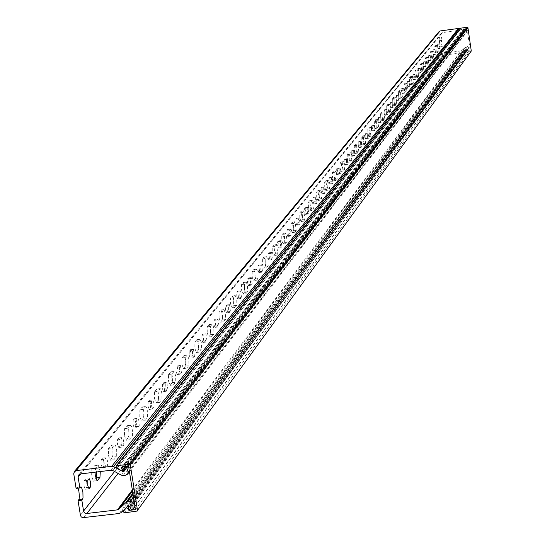 <?xml version="1.0" encoding="UTF-8"?>
<svg xmlns="http://www.w3.org/2000/svg" width="545" height="545" viewBox="0 0 545 545"><rect width="100%" height="100%" fill="white"/><g stroke="black" fill="none" stroke-linecap="round" stroke-linejoin="round"><path stroke-width="0.41" stroke-dasharray="2.73 2.04" d="M127.625 506.285L466.391 49.057L466.867 49.827L130.044 506.278L466.867 49.827M124.226 512.899L464.463 52.436L470.866 51.577L136.7 511.408M466.091 49.22L125.732 508.083M128.048 508.839L466.84 49.861M135.453 509.636L470.24 50.671L466.895 51.121L130.303 508.553M128.572 466.193L467.017 28.292L470.24 50.671M122.046 466.983L463.672 28.749L467.017 28.292M123.879 467.801L463.972 29.975L463.468 29.641L123.129 466.854M116.364 467.433L460.757 29.014L463.427 30.793L121.63 470.941M466.452 50.31L466.895 51.121M463.672 28.749L463.468 29.641M463.972 29.975L464.095 30.677L463.427 30.793M460.757 29.014L460.634 28.313M471.207 51.373L470.866 51.577M464.463 52.436L464.02 51.632M104.797 464.197L106.037 467.467L107.61 465.171L107.379 460.436L106.221 457.616L104.892 459.163L104.797 464.197M101.138 464.64L102.378 467.91L103.959 465.614L103.727 460.879L102.569 458.059L101.234 459.605L101.138 464.64M112.059 455.143L113.823 459.83L116.678 456.226L116.684 450.047L115.697 445.865L114.845 444.795L112.188 447.956L112.059 455.143M108.435 455.586L110.199 460.273L113.067 456.662L113.081 450.483L112.379 447.125L111.235 445.238L108.564 448.392L108.435 455.586M121.085 443.882L122.284 447.098L123.776 444.897L123.545 440.265L122.421 437.506L121.16 438.977L121.085 443.882M117.502 444.318L118.708 447.534L120.207 445.326L119.975 440.701L118.851 437.942L117.584 439.413L117.502 444.318M128.014 435.237L129.724 439.842L132.442 436.395L132.435 430.366L131.468 426.265L130.65 425.223L128.116 428.234L128.014 435.237M124.464 435.666L126.181 440.271L128.913 436.824L128.715 429.596L127.946 426.701L127.121 425.652L124.58 428.67L124.464 435.666M136.638 424.473L137.796 427.634L139.22 425.522L138.982 420.999L137.899 418.294L136.7 419.698L136.638 424.473M133.137 424.902L134.302 428.063L135.732 425.952L135.494 421.428L134.411 418.717L133.198 420.127L133.137 424.902M143.26 416.21L144.916 420.74L147.511 417.443L147.3 410.378L146.55 407.537L145.76 406.509L143.342 409.39L143.26 416.21M139.792 416.632L141.448 421.162L144.064 417.865L143.853 410.807L143.103 407.96L142.313 406.931L139.881 409.813L139.792 416.632M151.51 405.923L152.634 409.029L153.99 406.999L153.751 402.578L152.702 399.921L151.558 401.263L151.51 405.923M148.083 406.338L149.207 409.452L150.577 407.422L150.331 402.993L149.282 400.343L148.131 401.685L148.083 406.338M157.846 398.014L159.447 402.469L161.933 399.315L161.892 393.558L160.979 389.614L160.223 388.605L157.907 391.358L157.846 398.014M154.453 398.429L156.061 402.884L158.554 399.73L158.329 392.822L156.844 389.028L154.521 391.78L154.453 398.429M165.741 388.163L166.831 391.221L167.928 389.92L166.872 382.331L165.775 383.619L165.741 388.163M162.383 388.578L163.48 391.63L164.576 390.336L163.527 382.747L162.424 384.034L162.383 388.578M171.811 380.587L173.364 384.974L175.742 381.95L175.688 376.316L174.802 372.453L174.066 371.465L171.859 374.095L171.811 380.587M168.487 380.996L170.047 385.383L172.431 382.358L172.383 376.731L171.491 372.862L170.755 371.874L168.534 374.51L168.487 380.996M179.373 371.145L180.436 374.156L181.478 372.916L180.45 365.484L179.4 366.717L179.373 371.145M176.09 371.554L177.152 374.565L178.201 373.325L177.166 365.893L176.117 367.126L176.09 371.554M185.198 363.89L186.703 368.202L188.979 365.3L188.734 358.685L187.337 355.027L185.225 357.554L185.198 363.89M181.935 364.292L183.454 368.604L185.736 365.702L185.675 360.197L184.809 356.41L184.094 355.435L181.969 357.956L181.935 364.292M192.446 354.836L193.475 357.799L194.476 356.607L193.461 349.325L192.467 350.503L192.446 354.836M189.231 355.238L190.259 358.201L191.268 357.009L190.253 349.727L189.244 350.905L189.231 355.238M198.033 347.867L199.497 352.118L201.677 349.331L201.425 342.853L200.076 339.262L198.046 341.681L198.033 347.867M194.838 348.269L196.309 352.513L198.496 349.727L198.428 344.338L197.583 340.618L196.895 339.658L194.858 342.083L194.838 348.269M204.995 339.181L205.996 342.097L206.957 340.952L205.962 333.819L205.002 334.95L204.995 339.181M201.841 339.576L202.842 342.492L203.803 341.347L202.808 334.214L201.848 335.345L201.841 339.576M210.356 332.491L211.78 336.674L213.872 333.996L213.783 328.717L213.197 325.781L212.305 324.118L210.356 326.441L210.356 332.491M207.229 332.886L208.653 337.062L210.758 334.385L210.67 329.105L210.084 326.176L209.185 324.513L207.229 326.837L207.229 332.886M217.046 324.146L218.02 327.014L218.94 325.917L217.959 318.927L217.039 320.01L217.046 324.146M213.953 324.534L214.928 327.402L215.847 326.305L214.873 319.316L213.947 320.399L213.953 324.534M222.197 317.715L223.586 321.829L225.589 319.261L225.494 314.09L224.056 309.574L222.19 311.801L222.197 317.715M219.131 318.103L220.521 322.218L222.53 319.642L222.442 314.472L220.998 309.955L219.117 312.19L219.131 318.103M228.628 309.689L229.574 312.517L230.46 311.468L229.5 304.607L228.614 305.65L228.628 309.689M225.596 310.071L226.543 312.898L227.428 311.849L226.468 304.989L225.582 306.031L225.596 310.071M233.587 303.504L234.936 307.564L236.857 305.084L236.755 300.016L235.351 295.581L233.56 297.727L233.587 303.504M230.576 303.885L231.925 307.939L233.859 305.466L233.757 300.397L232.354 295.955L230.555 298.101L230.576 303.885M239.773 295.785L240.692 298.571L241.537 297.563L240.597 290.826L239.752 291.827L239.773 295.785M236.796 296.167L237.715 298.946L238.567 297.938L237.627 291.207L236.775 292.209L236.796 296.167M244.541 289.838L245.856 293.83L247.709 291.446L247.437 285.464L246.231 282.112L244.507 284.177L244.541 289.838M241.585 290.213L242.9 294.205L244.766 291.82L244.494 285.839L243.288 282.487L241.558 284.551L241.585 290.213M250.502 282.399L251.395 285.144L252.212 284.17L251.286 277.562L250.475 278.529L250.502 282.399M247.573 282.773L248.472 285.519L249.29 284.545L248.37 277.936L247.546 278.897L247.573 282.773M255.094 276.669L256.375 280.607L258.153 278.304L257.88 272.439L256.709 269.141L255.053 271.124L255.094 276.669M252.192 277.037L253.473 280.975L255.264 278.672L254.992 272.807L253.82 269.509L252.151 271.499L252.192 277.037M260.837 269.509L261.709 272.207L262.492 271.274L261.586 264.788L260.803 265.715L260.837 269.509M257.962 269.87L258.834 272.575L259.624 271.642L258.718 265.149L257.928 266.083L257.962 269.87M265.265 263.984L266.512 267.861L268.222 265.64L268.099 260.857L266.805 256.641L265.211 258.555L265.265 263.984M262.411 264.345L263.664 268.222L265.388 266.008L265.108 260.251L263.964 257.002L262.363 258.916L262.411 264.345M270.797 257.077L271.648 259.74L272.405 258.834L271.512 252.464L270.756 253.357L270.797 257.077M267.977 257.438L268.828 260.101L269.584 259.195L268.692 252.826L267.936 253.718L267.977 257.438M275.068 251.749L276.281 255.571L277.821 253.697L276.547 244.582L275.007 246.429L275.068 251.749M272.268 252.103L273.488 255.925L275.027 254.059L273.753 244.937L272.207 246.783L272.268 252.103M280.409 245.087L281.24 247.709L281.963 246.837L281.091 240.577L280.362 241.442L280.409 245.087M277.637 245.441L278.468 248.064L279.197 247.192L278.318 240.931L277.589 241.796L277.637 245.441M284.531 239.943L285.716 243.71L287.195 241.905L285.941 232.947L284.463 234.725L284.531 239.943M281.779 240.291L282.964 244.065L284.456 242.259L283.202 233.301L281.711 235.079L281.779 240.291M289.688 233.505L290.499 236.101L291.194 235.256L290.335 229.104L289.633 229.935L289.688 233.505M286.963 233.859L287.774 236.448L288.475 235.61L287.617 229.452L286.908 230.29L286.963 233.859M293.666 228.539L294.825 232.259L296.255 230.515L295.022 221.706L293.591 223.43L293.666 228.539M290.962 228.886L292.12 232.606L293.557 230.862L292.324 222.053L290.887 223.777L290.962 228.886M298.646 222.326L299.437 224.881L300.111 224.07L299.266 218.02L298.592 218.824L298.646 222.326M295.969 222.673L296.759 225.228L297.434 224.417L296.589 218.368L295.908 219.172L295.969 222.673M302.495 217.53L303.62 221.195L305.002 219.512L303.79 210.854L302.407 212.509L302.495 217.53M299.832 217.871L300.963 221.536L302.352 219.853L301.14 211.194L299.75 212.857L299.832 217.871M307.305 211.521L308.075 214.042L308.729 213.259L307.898 207.311L307.244 208.088L307.305 211.521M304.669 211.862L305.445 214.383L306.099 213.599L305.268 207.652L304.607 208.428L304.669 211.862M311.025 206.882L312.128 210.499L313.464 208.871L312.271 200.356L310.936 201.957L311.025 206.882M308.409 207.223L309.512 210.84L310.854 209.212L309.662 200.689L308.32 202.297L308.409 207.223M315.684 201.071L316.434 203.558L317.067 202.801L316.243 196.949L315.616 197.699L315.684 201.071M313.089 201.412L313.845 203.898L314.479 203.135L313.654 197.283L313.021 198.033L313.089 201.412M319.281 196.582L320.358 200.151L321.645 198.578L320.474 190.198L319.179 191.751L319.281 196.582M316.706 196.922L317.783 200.485L319.077 198.911L317.905 190.532L316.604 192.085L316.706 196.922M323.784 190.961L324.52 193.414L325.127 192.685L324.323 186.928L323.716 187.65L323.784 190.961M321.23 191.295L321.966 193.748L322.579 193.019L321.775 187.255L321.162 187.984L321.23 191.295M327.266 186.622L328.315 190.137L329.562 188.618L328.41 180.368L327.163 181.873L327.266 186.622M324.731 186.949L325.787 190.471L327.041 188.945L325.883 180.702L324.629 182.2L324.731 186.949M331.626 181.178L332.348 183.597L332.934 182.888L332.143 177.22L331.551 177.922L331.626 181.178M329.119 181.505L329.834 183.924L330.427 183.215L329.636 177.547L329.044 178.249L329.119 181.505M334.998 176.968L336.027 180.443L337.232 178.971L336.095 170.851L334.889 172.309L334.998 176.968M332.505 177.295L333.533 180.77L334.746 179.291L333.608 171.178L332.396 172.636L332.505 177.295M339.222 171.695L339.93 174.087L340.496 173.399L339.719 167.819L339.147 168.5L339.222 171.695M336.749 172.022L337.457 174.414L338.029 173.726L337.246 168.146L336.674 168.827L336.749 172.022M342.492 167.622L343.5 171.055L344.665 169.624L343.548 161.633L342.376 163.037L342.492 167.622M340.032 167.942L341.041 171.375L342.219 169.945L341.095 161.954L339.923 163.364L340.032 167.942M346.586 162.512L347.274 164.869L347.826 164.208L347.056 158.711L346.504 159.372L346.586 162.512M344.147 162.832L344.842 165.19L345.394 164.529L344.624 159.031L344.072 159.692L344.147 162.832M349.754 158.561L350.735 161.947L351.866 160.564L350.769 152.695L349.631 154.058L349.754 158.561M347.335 158.881L348.316 162.267L349.454 160.877L348.357 153.009L347.22 154.378L347.335 158.881M353.725 153.608L354.4 155.938L354.931 155.291L354.175 149.882L353.637 150.522L353.725 153.608M351.321 153.922L352.002 156.252L352.533 155.604L351.777 150.195L351.239 150.836L351.321 153.922M356.798 149.773L357.758 153.118L358.855 151.776L357.772 144.023L356.668 145.345L356.798 149.773M354.413 150.086L355.374 153.431L356.478 152.089L355.394 144.336L354.291 145.658L354.413 150.086M360.647 144.97L361.308 147.273L361.826 146.646L361.076 141.312L360.558 141.932L360.647 144.97M358.283 145.283L358.944 147.579L359.462 146.952L358.719 141.625L358.194 142.245L358.283 145.283M363.624 141.25L364.571 144.554L365.634 143.253L364.564 135.61L363.501 136.897L363.624 141.25M361.281 141.557L362.221 144.861L363.29 143.56L362.221 135.923L361.151 137.204L361.281 141.557M367.364 136.591L368.011 138.859L368.509 138.253L367.78 133L367.276 133.6L367.364 136.591M365.034 136.897L365.681 139.166L366.185 138.559L365.45 133.307L364.946 133.906L365.034 136.897M370.259 132.98L371.179 136.236L372.215 134.976L371.159 127.448L370.13 128.695L370.259 132.98M367.943 133.28L368.87 136.543L369.905 135.283L368.849 127.755L367.814 129.002L367.943 133.28M373.89 128.45L374.517 130.691L375.008 130.105L374.279 124.928L373.795 125.507L373.89 128.45M371.588 128.756L372.221 130.998L372.712 130.405L371.99 125.234L371.499 125.813L371.588 128.756M376.697 124.941L377.603 128.164L378.605 126.937L377.562 119.519L376.561 120.731L376.697 124.941M374.415 125.248L375.321 128.463L376.329 127.237L375.287 119.818L374.279 121.031L374.415 125.248M380.219 120.547L380.839 122.761L381.316 122.189L380.601 117.086L380.131 117.652L380.219 120.547M377.957 120.847L378.577 123.061L379.054 122.489L378.339 117.386L377.862 117.952L377.957 120.847M382.951 117.141L383.837 120.322L384.811 119.13L383.789 111.814L382.815 112.992L382.951 117.141M380.703 117.434L381.589 120.622L382.57 119.43L381.541 112.113L380.567 113.285L380.703 117.434M386.378 112.863L386.984 115.056L387.441 114.498L386.739 109.47L386.282 110.015L386.378 112.863M384.143 113.162L384.756 115.349L385.213 114.797L384.511 109.763L384.048 110.315L384.143 113.162M389.028 109.552L389.9 112.699L390.847 111.541L389.839 104.327L388.892 105.471L389.028 109.552M386.814 109.852L387.686 112.992L388.633 111.834L387.624 104.62L386.671 105.764L386.814 109.852M392.359 105.403L392.959 107.563L393.401 107.024L392.707 102.065L392.264 102.596L392.359 105.403M390.159 105.689L390.758 107.855L391.201 107.317L390.506 102.351L390.063 102.889L390.159 105.689M394.941 102.181L395.793 105.287L396.712 104.163L395.718 97.051L394.798 98.155L394.941 102.181M392.754 102.474L393.606 105.58L394.526 104.456L393.531 97.337L392.611 98.447L392.754 102.474M398.177 98.141L398.763 100.28L399.199 99.755L398.511 94.857L398.082 95.375L398.177 98.141M396.011 98.427L396.59 100.566L397.026 100.042L396.344 95.15L395.908 95.668L396.011 98.427M400.691 95.007L401.522 98.08L402.414 96.99L401.433 89.966L400.541 91.049L400.691 95.007M398.531 95.293L399.369 98.366L400.262 97.276L399.281 90.252L398.388 91.335L398.531 95.293M403.838 91.076L404.41 93.188L404.833 92.684L404.158 87.854L403.736 88.358L403.838 91.076M401.699 91.362L402.271 93.474L402.694 92.963L402.019 88.14L401.597 88.644L401.699 91.362M406.284 88.031L407.101 91.07L407.967 90L407.006 83.078L406.134 84.128L406.284 88.031M404.152 88.31L404.976 91.349L405.848 90.286L404.881 83.358L404.008 84.414L404.152 88.31M409.35 84.203L409.908 86.294L410.317 85.797L409.656 81.035L409.247 81.525L409.35 84.203M407.231 84.489L407.796 86.573L408.212 86.083L407.544 81.314L407.129 81.805L407.231 84.489M411.727 81.239L412.531 84.237L413.376 83.201L412.422 76.368L411.577 77.39L411.727 81.239M409.622 81.518L410.433 84.523L411.277 83.48L410.324 76.647L409.472 77.669L409.622 81.518M414.711 77.513L415.263 79.577L415.665 79.093L415.004 74.392L414.609 74.869L414.711 77.513M412.626 77.792L413.178 79.856L413.58 79.372L412.919 74.672L412.524 75.149L412.626 77.792M417.027 74.624L417.817 77.594L418.642 76.586L417.695 69.835L416.877 70.83L417.027 74.624M414.949 74.903L415.746 77.867L416.571 76.859L415.631 70.114L414.8 71.109L414.949 74.903M419.936 70.993L420.474 73.037L420.863 72.567L420.215 67.927L419.827 68.391L419.936 70.993M417.872 71.272L418.417 73.316L418.805 72.846L418.158 68.2L417.77 68.67L417.872 71.272M422.191 68.18L422.968 71.116L423.765 70.135L422.838 63.472L422.034 64.446L422.191 68.18M420.141 68.459L420.917 71.388L421.721 70.407L420.794 63.751L419.991 64.719L420.141 68.459M425.025 64.644L425.556 66.667L425.931 66.211L425.291 61.626L425.025 64.644M422.988 64.916L423.519 66.94L423.901 66.483L423.261 61.898L422.988 64.916M427.219 61.905L427.982 64.807L428.765 63.854L427.845 57.273L427.062 58.22L427.219 61.905M425.195 62.178L425.965 65.08L426.749 64.119L425.829 57.545L425.046 58.492L425.195 62.178M429.985 58.458L430.502 60.454L430.87 60.011L430.243 55.488L429.985 58.458M427.975 58.731L428.499 60.727L428.867 60.284L428.234 55.754L427.975 58.731M432.124 55.788L432.873 58.656L433.629 57.722L432.73 51.23L431.967 52.15L432.124 55.788M430.128 56.053L430.877 58.928L431.64 57.995L430.734 51.502L429.971 52.422L430.128 56.053M434.815 52.429L435.332 54.405L435.687 53.969L435.067 49.5L434.815 52.429M432.832 52.695L433.35 54.67L433.704 54.234L433.084 49.765L432.832 52.695M436.906 49.82L437.642 52.661L438.384 51.755L437.485 45.337L436.749 46.236L436.906 49.82M434.93 50.085L435.673 52.926L436.416 52.013L435.523 45.603L434.774 46.502L434.93 50.085M439.529 46.543L440.033 48.498L440.387 48.076L439.767 43.661L439.529 46.543M437.574 46.809L438.078 48.764L438.425 48.341L437.812 43.927L437.574 46.809M73.745 473.789L438.854 32.598L439.944 40.132L441.893 39.867L441.409 40.466L441.566 44.002L442.295 46.816L442.806 46.182L440.864 46.448L441.954 53.975L80.394 515.243M439.944 40.132L439.461 40.732L439.617 44.268L440.346 47.074L440.864 46.448M83.984 485.942L85.272 489.274L86.934 486.869L86.71 482.018L85.504 479.144L84.1 480.765L83.984 485.942M96.615 471.984L94.598 465.743L91.792 469.061L91.635 476.446L93.461 481.215L95.845 478.381M114.566 471.493L443.616 51.768L442.806 46.182M443.616 51.768L445.285 53.029L118.088 473.394M132.333 489.935L460.988 50.923L445.285 53.029M460.988 50.923L461.806 50.528L132.51 491.052M132.844 493.184L465.321 47.156L461.806 50.528M465.321 47.156L466.139 46.761L133.028 494.322M133.43 496.883L467.447 46.584L466.139 46.761M467.447 46.584L469.122 47.844L468.952 50.603L468.455 50.91L467.61 50.16L130.303 508.587M130.303 507.116L467.624 49.404L467.61 50.16M467.624 49.404L466.799 48.655L466.404 48.852L127.918 506.005M120.827 512.75L462.725 52.388L466.404 48.852M462.725 52.388L461.901 52.783L119.239 513.492M83.678 517.73L443.623 55.236L461.901 52.783M443.623 55.236L441.954 53.975M396.344 95.15L398.484 94.878L396.31 95.171M100.3 471.541L98.284 465.301L95.498 468.611L94.993 472.181M441.893 39.867L441.082 34.281L80.762 473.898M80.517 473.932L442.329 32.625L458.045 30.5L111.112 470.233M112.87 470.573L458.945 30.663L463.277 32.979L121.392 475.185M123.15 475.519L464.177 33.143L465.484 32.966L125.704 475.213M129.26 470.533L466.738 31.31L466.043 29.055L127.728 466.302M123.94 468.428L464.626 29.478L464.858 30.207L124.403 469.844M124.199 469.218L463.843 31.065L460.055 29.042M77.996 488.177L77.152 487.25L76.089 488.409M134.336 502.585L469.122 47.844M438.854 32.598L439.154 31.474M463.843 31.065L464.742 30.861L464.858 30.207M464.626 29.478L465.232 28.538L466.043 29.055M466.738 31.31L466.466 32.387L465.484 32.966M464.177 33.143L463.277 32.979M458.945 30.663L458.045 30.5M442.329 32.625L441.382 33.163L441.082 34.281M466.799 48.655L128.674 505.644M124.464 470.137L464.272 31.147M102.542 467.808L106.2 467.365M110.431 460.123L114.048 459.687M118.858 447.431L122.434 447.002M126.392 440.135L129.935 439.706M134.438 427.975L137.94 427.546M141.645 421.04L145.113 420.611M149.344 409.363L152.764 408.941M156.245 402.769L159.631 402.346M163.602 391.555L166.954 391.14M170.217 385.267L173.542 384.859M177.268 374.49L180.552 374.081M183.611 368.502L186.867 368.1M190.369 358.126L193.584 357.724M196.466 352.417L199.654 352.016M202.944 342.423L206.099 342.028M208.803 336.967L211.923 336.578M215.023 327.341L218.116 326.952M220.657 322.129L223.722 321.748M226.631 312.844L229.663 312.462M232.054 307.857L235.059 307.482M237.797 298.892L240.781 298.517M243.022 294.123L245.972 293.748M248.554 285.464L251.477 285.09M253.589 280.9L256.484 280.532M258.916 272.527L261.784 272.159M263.766 268.154L266.614 267.793M268.903 260.054L271.723 259.692M273.59 255.864L276.383 255.503M278.536 248.023L281.309 247.668M283.059 243.997L285.812 243.649M287.835 236.407L290.56 236.053M292.209 232.545L294.913 232.197M296.821 225.187L299.498 224.84M301.051 221.481L303.708 221.141M305.5 214.342L308.136 214.001M309.594 210.786L312.21 210.445M313.9 203.857L316.488 203.523M317.858 200.437L320.433 200.104M322.02 193.713L324.575 193.38M325.862 190.423L328.39 190.089M329.889 183.89L332.396 183.563M333.608 180.722L336.102 180.395M337.505 174.38L339.978 174.059M341.109 171.328L343.568 171.007M344.883 165.162L347.322 164.842M348.384 162.219L350.803 161.906M352.043 156.224L354.441 155.911M355.435 153.39L357.82 153.077M358.985 147.552L361.349 147.245M362.282 144.82L364.632 144.514M365.722 139.139L368.052 138.832M368.924 136.509L371.24 136.202M372.262 130.97L374.558 130.671M375.376 128.429L377.658 128.13M378.618 123.034L380.88 122.741M381.643 120.588L383.891 120.288M384.79 115.329L387.018 115.029M387.733 112.958L389.947 112.665M390.792 107.835L392.993 107.542M393.654 105.546L395.84 105.26M396.624 100.546L398.797 100.26M399.417 98.338L401.57 98.052M402.305 93.454L404.445 93.168M405.017 91.322L407.149 91.035M407.83 86.553L409.942 86.273M410.474 84.495L412.572 84.209M413.205 79.836L415.29 79.556M415.787 77.84L417.858 77.567M418.444 73.296L420.502 73.023M420.958 71.368L423.009 71.088M425.556 66.667L423.519 66.94L425.584 66.647M425.999 65.053L428.023 64.78M428.527 60.706L430.53 60.441M430.911 58.901L432.907 58.635M433.37 54.657L435.353 54.384M435.707 52.906L437.676 52.64M438.098 48.75L440.06 48.485M440.38 47.054L442.329 46.788M85.449 489.158L88.821 488.756M93.706 481.058L96.894 480.67M134.928 506.319L469.088 50.195M94.36 465.9L98.052 465.45M91.792 469.061L95.498 468.611M86.669 487.632L88.174 487.448M85.327 479.253L89.067 478.803M84.1 480.765L87.847 480.315M439.461 40.732L441.409 40.466M76.893 487.414L80.674 486.957M438.425 48.341L440.387 48.076M439.767 43.661L437.812 43.927L439.747 43.675M437.465 44.343L439.42 44.084M436.416 52.013L438.384 51.755M435.489 45.623L437.451 45.364M434.774 46.502L436.749 46.236M433.704 54.234L435.687 53.969M435.067 49.5L433.084 49.765L435.039 49.513M432.723 50.195L434.706 49.929M431.64 57.995L433.629 57.722M430.7 51.523L432.689 51.257M429.971 52.422L431.967 52.15M428.867 60.284L430.87 60.011M428.213 55.774L430.216 55.501M427.866 56.196L429.876 55.924M426.749 64.119L428.765 63.854M425.788 57.572L427.811 57.3M425.046 58.492L427.062 58.22M423.901 66.483L425.931 66.211M423.233 61.912L425.27 61.64M422.886 62.348L424.916 62.076M421.721 70.407L423.765 70.135M420.754 63.772L422.797 63.499M419.991 64.719L422.034 64.446M418.805 72.846L420.863 72.567M418.131 68.22L420.188 67.941M417.77 68.67L419.827 68.391M416.571 76.859L418.642 76.586M415.59 70.141L417.661 69.862M414.8 71.109L416.877 70.83M413.58 79.372L415.665 79.093M412.892 74.692L414.977 74.413M412.524 75.149L414.609 74.869M411.277 83.48L413.376 83.201M410.283 76.675L412.381 76.395M409.472 77.669L411.577 77.39M408.212 86.083L410.317 85.797M407.517 81.334L409.622 81.048M407.129 81.805L409.247 81.525M405.848 90.286L407.967 90M404.833 83.385L406.958 83.106M404.008 84.414L406.134 84.128M402.694 92.963L404.833 92.684M404.158 87.854L402.019 88.14L404.131 87.874M401.597 88.644L403.736 88.358M400.262 97.276L402.414 96.99M399.24 90.286L401.393 89.993M398.388 91.335L400.541 91.049M397.026 100.042L399.199 99.755M395.908 95.668L398.082 95.375M394.526 104.456L396.712 104.163M393.49 97.371L395.67 97.078M392.611 98.447L394.798 98.155M391.201 107.317L393.401 107.024M390.479 102.378L392.673 102.085M390.063 102.889L392.264 102.596M388.633 111.834L390.847 111.541M387.577 104.654L389.784 104.361M386.671 105.764L388.892 105.471M385.213 114.797L387.441 114.498M384.477 109.783L386.705 109.49M384.048 110.315L386.282 110.015M382.57 119.43L384.811 119.13M381.493 112.147L383.734 111.848M380.567 113.285L382.815 112.992M379.054 122.489L381.316 122.189M378.305 117.407L380.567 117.114M377.862 117.952L380.131 117.652M376.329 127.237L378.605 126.937M375.239 119.852L377.515 119.553M374.279 121.031L376.561 120.731M372.712 130.405L375.008 130.105M371.949 125.255L374.245 124.955M371.499 125.813L373.795 125.507M369.905 135.283L372.215 134.976M368.795 127.789L371.104 127.482M367.814 129.002L370.13 128.695M366.185 138.559L368.509 138.253M365.409 133.334L367.739 133.028M364.946 133.906L367.276 133.6M363.29 143.56L365.634 143.253M362.166 135.957L364.51 135.65M361.151 137.204L363.501 136.897M359.462 146.952L361.826 146.646M358.678 141.652L361.035 141.339M358.194 142.245L360.558 141.932M356.478 152.089L358.855 151.776M355.333 144.377L357.711 144.064M354.291 145.658L356.668 145.345M352.533 155.604L354.931 155.291M351.736 150.222L354.127 149.909M351.239 150.836L353.637 150.522M349.454 160.877L351.866 160.564M348.289 153.05L350.701 152.736M347.22 154.378L349.631 154.058M345.394 164.529L347.826 164.208M344.576 159.058L347.008 158.745M344.072 159.692L346.504 159.372M342.219 169.945L344.665 169.624M341.034 161.994L343.479 161.674M339.923 163.364L342.376 163.037M338.029 173.726L340.496 173.399M337.198 168.173L339.671 167.853M336.674 168.827L339.147 168.5M334.746 179.291L337.232 178.971M333.54 171.225L336.027 170.898M332.396 172.636L334.889 172.309M330.427 183.215L332.934 182.888M329.582 177.581L332.096 177.254M329.044 178.249L331.551 177.922M327.041 188.945L329.562 188.618M325.808 180.749L328.335 180.415M324.629 182.2L327.163 181.873M322.579 193.019L325.127 192.685M321.72 187.289L324.268 186.962M321.162 187.984L323.716 187.65M319.077 198.911L321.645 198.578M317.824 190.58L320.392 190.246M316.604 192.085L319.179 191.751M314.479 203.135L317.067 202.801M313.6 197.324L316.189 196.983M313.021 198.033L315.616 197.699M310.854 209.212L313.464 208.871M309.58 200.744L312.19 200.403M308.32 202.297L310.936 201.957M306.099 213.599L308.729 213.259M305.207 207.686L307.843 207.345M304.607 208.428L307.244 208.088M302.352 219.853L305.002 219.512M301.051 211.249L303.708 210.908M299.75 212.857L302.407 212.509M297.434 224.417L300.111 224.07M296.528 218.409L299.205 218.061M295.908 219.172L298.592 218.824M293.557 230.862L296.255 230.515M292.236 222.115L294.934 221.767M290.887 223.777L293.591 223.43M288.475 235.61L291.194 235.256M287.549 229.5L290.274 229.145M286.908 230.29L289.633 229.935M284.456 242.259L287.195 241.905M283.107 233.362L285.853 233.008M281.711 235.079L284.463 234.725M279.197 247.192L281.963 246.837M278.257 240.979L281.022 240.624M277.589 241.796L280.362 241.442M275.027 254.059L277.821 253.697M273.651 245.005L276.444 244.644M272.207 246.783L275.007 246.429M269.584 259.195L272.405 258.834M268.624 252.873L271.444 252.512M267.936 253.718L270.756 253.357M265.265 266.28L268.106 265.919M263.862 257.07L266.703 256.709M262.363 258.916L265.211 258.555M259.624 271.642L262.492 271.274M258.643 265.197L261.511 264.836M257.928 266.083L260.803 265.715M255.142 278.958L258.03 278.59M253.704 269.577L256.6 269.21M252.151 271.499L255.053 271.124M249.29 284.545L252.212 284.17M248.288 277.984L251.211 277.616M247.546 278.897L250.475 278.529M244.63 292.106L247.58 291.738M243.172 282.562L246.115 282.187M241.558 284.551L244.507 284.177M238.567 297.938L241.537 297.563M237.538 291.262L240.515 290.88M236.775 292.209L239.752 291.827M233.723 305.765L236.728 305.384M232.231 296.037L235.229 295.656M230.555 298.101L233.56 297.727M227.428 311.849L230.46 311.468M226.379 305.043L229.411 304.662M225.582 306.031L228.614 305.65M222.394 319.956L225.446 319.568M220.861 310.044L223.92 309.655M219.117 312.19L222.19 311.801M215.847 326.305L218.94 325.917M214.778 319.377L217.864 318.989M213.947 320.399L217.039 320.01M210.608 334.705L213.722 334.317M209.048 324.602L212.162 324.214M207.229 326.837L210.356 326.441M203.803 341.347L206.957 340.952M202.706 334.283L205.86 333.887M201.848 335.345L205.002 334.95M198.346 350.06L201.521 349.658M196.745 339.753L199.926 339.358M194.858 342.083L198.046 341.681M191.268 357.009L194.476 356.607M190.144 349.795L193.359 349.399M189.244 350.905L192.467 350.503M185.572 366.042L188.815 365.641M183.938 355.531L187.18 355.129M181.969 357.956L185.225 357.554M178.201 373.325L181.478 372.916M177.057 365.968L180.334 365.559M176.117 367.126L179.4 366.717M172.268 382.706L175.572 382.297M170.585 371.983L173.896 371.574M168.534 374.51L171.859 374.095M164.576 390.336L167.928 389.92M163.405 382.828L166.75 382.413M162.424 384.034L165.775 383.619M158.377 400.091L161.756 399.676M156.66 389.144L160.039 388.721M154.521 391.78L157.907 391.358M150.359 408.096L153.779 407.674M149.153 400.425L152.573 400.003M148.131 401.685L151.558 401.263M143.88 418.247L147.334 417.824M142.116 407.06L145.57 406.631M139.881 409.813L143.342 409.39M135.507 426.646L138.995 426.217M134.268 418.805L137.762 418.383M133.198 420.127L136.7 419.698M128.722 437.219L132.251 436.783M126.917 425.788L130.446 425.352M124.58 428.67L128.116 428.234M119.968 446.042L123.545 445.606M118.701 438.037L122.271 437.601M117.584 439.413L121.16 438.977M112.87 457.064L116.48 456.628M111.017 445.381L114.62 444.938M108.564 448.392L112.188 447.956M103.707 466.35L107.365 465.907M102.406 458.161L106.057 457.718M101.234 459.605L104.892 459.163M463.345 28.939L121.44 467.317M466.425 50.344L128.014 508.88M124.171 469.136L464.095 30.677M125.725 508.097L463.993 51.666M102.378 467.91L106.037 467.467M110.199 460.273L113.823 459.83M118.708 447.534L122.284 447.098M126.181 440.271L129.724 439.842M134.302 428.063L137.796 427.634M141.448 421.162L144.916 420.74M149.207 409.452L152.634 409.029M156.061 402.884L159.447 402.469M163.48 391.63L166.831 391.221M170.047 385.383L173.364 384.974M177.152 374.565L180.436 374.156M183.454 368.604L186.703 368.202M190.259 358.201L193.475 357.799M196.309 352.513L199.497 352.118M202.842 342.492L205.996 342.097M208.653 337.062L211.78 336.674M214.928 327.402L218.02 327.014M220.521 322.218L223.586 321.829M226.543 312.898L229.574 312.517M231.925 307.939L234.936 307.564M237.715 298.946L240.692 298.571M242.9 294.205L245.856 293.83M248.472 285.519L251.395 285.144M253.473 280.975L256.375 280.607M258.834 272.575L261.709 272.207M263.664 268.222L266.512 267.861M268.828 260.101L271.648 259.74M273.488 255.925L276.281 255.571M278.468 248.064L281.24 247.709M282.964 244.065L285.716 243.71M287.774 236.448L290.499 236.101M292.12 232.606L294.825 232.259M296.759 225.228L299.437 224.881M300.963 221.536L303.62 221.195M305.445 214.383L308.075 214.042M309.512 210.84L312.128 210.499M313.845 203.898L316.434 203.558M317.783 200.485L320.358 200.151M321.966 193.748L324.52 193.414M325.787 190.471L328.315 190.137M329.834 183.924L332.348 183.597M333.533 180.77L336.027 180.443M337.457 174.414L339.93 174.087M341.041 171.375L343.5 171.055M344.842 165.19L347.274 164.869M348.316 162.267L350.735 161.947M352.002 156.252L354.4 155.938M355.374 153.431L357.758 153.118M358.944 147.579L361.308 147.273M362.221 144.861L364.571 144.554M365.681 139.166L368.011 138.859M368.87 136.543L371.179 136.236M372.221 130.998L374.517 130.691M375.321 128.463L377.603 128.164M378.577 123.061L380.839 122.761M381.589 120.622L383.837 120.322M384.756 115.349L386.984 115.056M387.686 112.992L389.9 112.699M390.758 107.855L392.959 107.563M393.606 105.58L395.793 105.287M396.59 100.566L398.763 100.28M399.369 98.366L401.522 98.08M402.271 93.474L404.41 93.188M404.976 91.349L407.101 91.07M407.796 86.573L409.908 86.294M410.433 84.523L412.531 84.237M413.178 79.856L415.263 79.577M415.746 77.867L417.817 77.594M418.417 73.316L420.474 73.037M420.917 71.388L422.968 71.116M425.965 65.08L427.982 64.807M428.499 60.727L430.502 60.454M430.877 58.928L432.873 58.656M433.35 54.67L435.332 54.405M435.673 52.926L437.642 52.661M438.078 48.764L440.033 48.498M440.346 47.074L442.295 46.816M85.272 489.274L89.019 488.824M93.461 481.215L97.167 480.772M134.983 506.687L468.952 50.603M464.742 30.861L124.199 471.112M124.512 466.69L464.742 28.824M129.451 471.718L466.466 32.387M441.382 33.163L78.746 474.872M94.598 465.743L98.284 465.301M85.504 479.144L89.237 478.687M77.152 487.25L80.926 486.794M435.523 45.603L437.485 45.337M430.734 51.502L432.73 51.23M428.234 55.754L430.243 55.488M425.829 57.545L427.845 57.273M423.261 61.898L425.291 61.626M420.794 63.751L422.838 63.472M418.158 68.2L420.215 67.927M415.631 70.114L417.695 69.835M412.919 74.672L415.004 74.392M410.324 76.647L412.422 76.368M407.544 81.314L409.656 81.035M404.881 83.358L407.006 83.078M399.281 90.252L401.433 89.966M393.531 97.337L395.718 97.051M390.506 102.351L392.707 102.065M387.624 104.62L389.839 104.327M384.511 109.763L386.739 109.47M381.541 112.113L383.789 111.814M378.339 117.386L380.601 117.086M375.287 119.818L377.562 119.519M371.99 125.234L374.279 124.928M368.849 127.755L371.159 127.448M365.45 133.307L367.78 133M362.221 135.923L364.564 135.61M358.719 141.625L361.076 141.312M355.394 144.336L357.772 144.023M351.777 150.195L354.175 149.882M348.357 153.009L350.769 152.695M344.624 159.031L347.056 158.711M341.095 161.954L343.548 161.633M337.246 168.146L339.719 167.819M333.608 171.178L336.095 170.851M329.636 177.547L332.143 177.22M325.883 180.702L328.41 180.368M321.775 187.255L324.323 186.928M317.905 190.532L320.474 190.198M313.654 197.283L316.243 196.949M309.662 200.689L312.271 200.356M305.268 207.652L307.898 207.311M301.14 211.194L303.79 210.854M296.589 218.368L299.266 218.02M292.324 222.053L295.022 221.706M287.617 229.452L290.335 229.104M283.202 233.301L285.941 232.947M278.318 240.931L281.091 240.577M273.753 244.937L276.547 244.582M268.692 252.826L271.512 252.464M263.964 257.002L266.805 256.641M258.718 265.149L261.586 264.788M253.82 269.509L256.709 269.141M248.37 277.936L251.286 277.562M243.288 282.487L246.231 282.112M237.627 291.207L240.597 290.826M232.354 295.955L235.351 295.581M226.468 304.989L229.5 304.607M220.998 309.955L224.056 309.574M214.873 319.316L217.959 318.927M209.185 324.513L212.305 324.118M202.808 334.214L205.962 333.819M196.895 339.658L200.076 339.262M190.253 349.727L193.461 349.325M184.094 355.435L187.337 355.027M177.166 365.893L180.45 365.484M170.755 371.874L174.066 371.465M163.527 382.747L166.872 382.331M156.844 389.028L160.223 388.605M149.282 400.343L152.702 399.921M142.313 406.931L145.76 406.509M134.411 418.717L137.899 418.294M127.121 425.652L130.65 425.223M118.851 437.942L122.421 437.506M111.235 445.238L114.845 444.795M102.569 458.059L106.221 457.616"/><path stroke-width="0.82" d="M130.303 508.553L128.933 510.413L127.993 508.907L128.838 507.913L128.661 506.639L127.305 506.714L127.625 506.285M471.289 51.026L467.923 27.672L130.323 465.021L137.497 510.352L471.289 51.026L137.497 510.352M137.347 511.026L124.226 512.899L123.279 511.387L127.305 506.714M128.933 510.413L135.453 509.636L128.572 466.193L122.046 466.983L121.419 467.344L121.685 468.714L122.666 469.368L123.879 467.801M122.666 469.368L122.959 470.696L121.63 470.941L116.364 467.433L116.105 466.057L460.954 28.122L116.732 465.703L129.226 464.19L467.365 27.257L460.954 28.122M130.323 465.021L129.226 464.19M116.732 465.703L116.105 466.057M467.365 27.257L467.923 27.672M87.731 485.493L89.019 488.824L90.668 486.419L90.443 481.569L89.237 478.687L87.847 480.315L87.731 485.493M94.993 472.181L95.341 475.996L97.167 480.772L99.953 477.406L100.3 471.541M83.569 511.033L81.832 500.201L78.051 500.657L80.462 515.556L81.294 516.933L82.717 517.682L119.239 513.492L120.827 512.75L128.674 505.644L130.303 507.116L130.303 508.587L131.972 510.052L132.939 509.48L133.021 503.519L131.767 502.054L130.214 501.632L127.346 501.959L125.759 502.694L118.994 509.125L117.413 509.868L86.532 513.533L84.986 513.111L83.876 511.946L83.569 511.033L114.566 471.493M81.832 500.201L83.017 498.076L82.901 492.271L81.532 487.278L80.926 486.794L79.87 487.952L78.133 477.107L78.684 474.947L80.517 473.932L111.112 470.233L112.87 470.573L121.392 475.185L123.15 475.519L125.704 475.213L127.605 474.116L128.102 472.038L126.685 467.644L125.084 466.615L124.144 467.16L124.199 471.112L123.286 471.65L113.503 466.643L111.745 466.302L76.13 470.614L74.304 471.623L73.745 473.789L76.089 488.409L79.87 487.952M128.102 472.038L129.26 470.533M460.055 29.042L459.292 28.633L113.503 466.643M111.745 466.302L458.393 28.469L440.101 30.942L76.13 470.614M95.845 478.381L96.267 477.856L96.615 471.984M78.051 500.657L79.039 499.322L79.393 496.522L78.916 491.399L77.996 488.177M133.191 504.139L134.336 502.585M74.365 471.548L439.154 31.474L440.101 30.942M458.393 28.469L459.292 28.633M123.286 471.65L124.464 470.137M125.732 508.083L123.334 511.319M123.129 466.854L121.685 468.714M88.821 488.756L89.189 488.708M96.894 480.67L97.412 480.608M118.088 473.394L86.853 513.513M117.413 509.868L132.333 489.935M80.762 473.898L78.133 477.107M127.728 466.302L126.685 467.644M122.441 471.48L124.199 469.218M133.184 508.689L134.928 506.319M133.028 494.322L127.346 501.959M129.894 501.652L133.43 496.883M132.51 491.052L118.994 509.125M125.759 502.694L132.844 493.184M96.267 477.856L99.953 477.406M88.174 487.448L90.409 487.182M78.855 499.649L82.636 499.193M122.932 470.737L124.171 469.136M123.299 511.36L125.725 508.097M132.939 509.48L134.983 506.687M124.171 467.119L124.512 466.69M127.605 474.116L129.451 471.718"/></g></svg>
